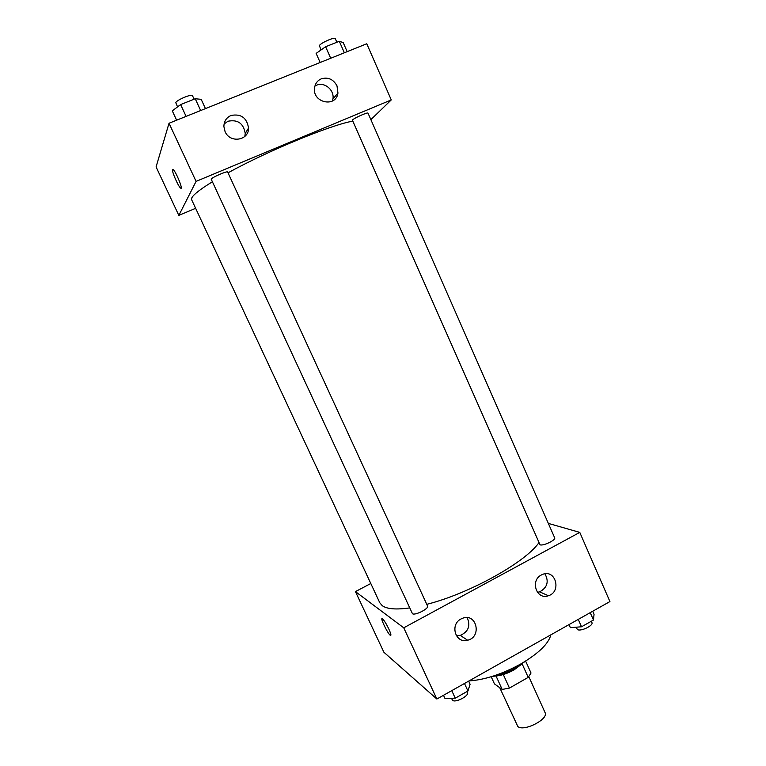 <?xml version="1.0" encoding="UTF-8"?>
<svg xmlns="http://www.w3.org/2000/svg" width="766" height="766" viewBox="0 0 766 766"><rect width="100%" height="100%" fill="white"/><g stroke="black" fill="none" stroke-linecap="round" stroke-linejoin="round"><path stroke-width="1.15" d="M499.748 687.705L517.845 726.522C523.676 732.066 548.992 719.092 545.066 712.61L528.846 676.656M522.163 663.95L528.214 677.364L531.01 673.017L525.629 661.087M528.214 677.364L509.447 688.069L502.161 689.448L494.453 683.894L491.207 676.771M503.291 674.53L509.447 688.069M496.052 676.043L502.161 689.448M522.738 663.356L514.063 669.886C507.063 673.707 500.571 675.794 494.568 676.139M525.648 661.068L515.863 667.78C507.37 672.491 499.059 675.497 490.939 676.809M550.888 634.813C548.542 643.813 538.431 653.57 520.574 664.084C501.95 674.243 484.763 679.854 469.003 680.926M548.332 523.398L579.766 532.389L609.918 601.569L436.869 699.023L383.91 652.268L355.443 591.611L370.792 583.51M388.802 628.953C390.938 633.712 391.445 635.828 390.325 635.33C387.586 633.626 379.39 616.314 382.483 618.775C384.149 620.316 386.255 623.706 388.802 628.953M579.766 532.389L403.749 627.814L436.869 699.023M403.749 627.814L355.443 591.611M541.323 574.998L542.385 574.49C555.474 568.583 561.995 591.716 548.408 595.737C536.621 600.314 529.861 580.628 541.323 574.998M461.027 618.957L462.597 618.248C476.615 612.656 482.168 636.986 467.643 640.232C455.598 643.976 449.527 624.587 461.027 618.957M537.426 592.319L539.637 591.85C547.393 587.56 549.145 581.547 544.923 573.811M456.306 635.636L460.28 635.407C468.447 631.691 470.745 625.765 467.174 617.635M540.04 544.798C543.19 546.206 556.126 540.001 554.661 537.799L368.025 113.167C367.986 111.884 354.131 118.021 352.37 120.099L540.04 544.798M412.443 613.69C414.837 615.826 429.257 608.549 427.581 606.069L227.655 172.034C227.559 170.607 211.866 177.386 211.196 179.158L412.443 613.69M212.297 181.848C200.443 189.145 193.645 194.43 191.883 197.714L191.605 199.677L379.773 602.746L382.282 605.695C386.983 609.075 396.099 609.813 409.628 607.917M426.777 604.326C468.802 593.842 524.825 562.732 538.776 542.893M228.019 172.819C267.554 150.988 330.213 125.164 352.408 121.2M196.077 181.389L391.263 99.925L366.78 43.758L169.027 123.249L196.077 181.389L178.842 215.399L195.627 208.295M370.878 119.649L391.263 99.925M336.983 85.83L337.95 93.012C336.169 108.006 312.164 102.807 314.548 87.841C315.209 83.542 317.45 80.535 321.28 78.831C328.078 76.887 333.315 79.224 336.983 85.83M225.07 131.599L223.892 126.572C223.978 121.325 226.343 117.629 230.968 115.484C240.955 113.54 246.815 117.715 248.538 128.008C248.979 140.599 229.944 143.587 225.07 131.599M169.027 123.249L156.082 166.911L178.842 215.399M247.772 129.272L248.481 128.985M332.415 101.007L332.904 99.082C334.704 90.244 324.525 81.569 316.55 85.218L314.903 86.06M244.823 136.434L245.235 133.476C243.55 123.403 237.814 119.314 228.029 121.239L224.093 123.939M172.532 169.573L173.154 169.564C176.008 171.517 183.763 190.906 180.565 188.034C178.296 186.569 171.584 171.153 172.532 169.573C171.584 171.144 178.296 186.559 180.565 188.034L181.035 188.197M162.593 144.946L162.363 145.731M205.441 108.609L201.18 99.321L195.234 98.747L180.623 104.578L172.293 110.869L176.62 120.195M195.234 98.747L200.663 110.534M180.623 104.578L186.09 116.384M177.568 106.886L175.787 102.701C176.132 100.202 192.055 93.509 192.486 95.673L194.104 99.197M347.17 51.638L343.197 42.58L339.309 41.278L325.627 46.736L316.128 53.4L320.159 62.496M339.309 41.278L344.355 52.768M325.627 46.736L330.701 58.254M320.954 50.02L319.412 45.529C320.916 42.8 334.943 36.682 335.259 38.616L336.858 42.254M468.658 681.118L470.085 684.23L467.949 691.009L455.253 698.19L444.95 698.41L443.495 695.289M464.474 683.473L467.949 691.009M451.758 690.635L455.253 698.19M451.471 698.266L452.553 700.296C455.263 703.15 469.434 695.787 467.432 692.579L466.963 691.564M592.712 611.258L594.043 614.303L593.478 620.029L581.528 626.789L570.373 627.66L569.023 624.596M590.232 612.647L593.478 620.029M578.263 619.388L581.528 626.789M576.042 627.22L577.516 629.614C580.934 631.663 593.688 625.458 591.936 622.605L591.342 621.245M390.325 635.33L390.928 634.995M548.408 595.737L539.637 591.85M467.643 640.232L460.28 635.407M337.95 93.012L332.904 99.082M248.538 128.008L245.235 133.476"/></g></svg>
